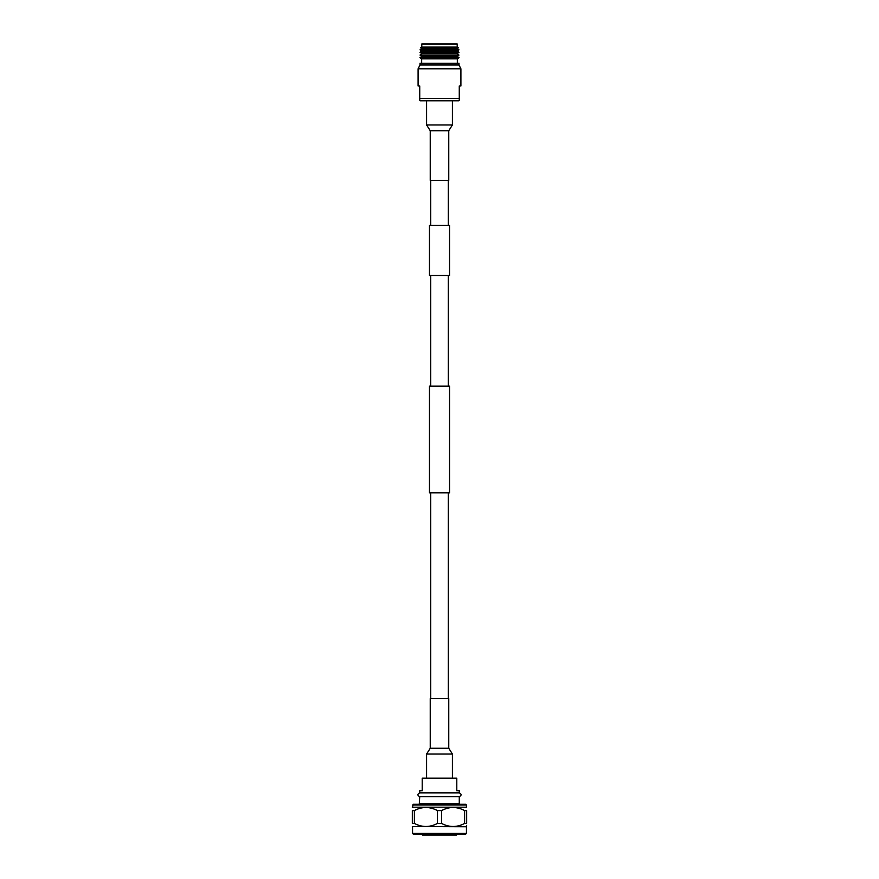 <?xml version="1.0" encoding="UTF-8"?>
<svg xmlns="http://www.w3.org/2000/svg" width="879" height="879" viewBox="0 0 879 879"><rect width="100%" height="100%" fill="white"/><g stroke="black" fill="none" stroke-linecap="round" stroke-linejoin="round"><path stroke-width="1.32" d="M448.29 225.31L448.29 180.415M430.71 225.31L430.71 180.415M429.457 275.512L449.543 275.512L449.543 225.31L429.457 225.31L429.457 275.512M449.543 492.833L429.457 492.833L429.457 386.156L449.543 386.156L449.543 492.833M448.29 698.574L448.29 492.833M430.71 698.574L430.71 492.833M448.29 386.156L448.29 275.512M430.71 386.156L430.71 275.512M452.41 778.19L452.41 754.028L426.59 754.028L426.59 778.19M448.762 748.26L448.762 698.574L430.238 698.574L430.238 748.26L448.762 748.26L452.41 754.028M426.59 100.799L426.59 124.961L452.41 124.961L452.41 100.799M430.238 130.729L430.238 180.415L448.762 180.415L448.762 130.729L430.238 130.729L426.59 124.961M419.722 796.627L459.277 796.627C461.706 795.363 461.706 794.111 459.277 792.858L459.277 790.748L456.794 790.748L456.794 778.19L422.206 778.19L422.206 790.748L419.722 790.748L419.722 792.858C417.294 794.111 417.294 795.363 419.722 796.627L419.272 804.274M459.277 792.858L419.722 792.858M459.277 796.627L459.277 803.769L419.722 803.769M412.559 805.01L466.441 805.01L465.705 804.274L413.295 804.274L412.328 807.449M466.441 805.01L466.441 807.208L412.559 807.208M441.555 810.592C449.213 806.472 456.904 806.472 464.628 810.592L466.672 810.592C466.672 806.472 466.672 806.472 466.672 810.592L466.672 823.436C466.672 827.491 466.672 827.491 466.672 823.436L464.628 823.436C456.959 827.491 449.268 827.491 441.555 823.436L441.555 810.592L437.445 810.592L437.445 823.436C429.787 827.491 422.096 827.491 414.372 823.436L412.328 823.436C412.328 827.491 412.328 827.491 412.328 823.436C412.328 827.491 412.328 827.491 412.328 823.436L412.328 810.592C412.328 806.472 412.328 806.472 412.328 810.592L414.372 810.592C422.041 806.472 429.732 806.472 437.445 810.592M414.372 823.436L414.372 810.592M441.555 823.436L437.445 823.436M466.672 825.337L466.441 826.765L412.328 826.535M466.441 833.413L412.559 833.413L413.295 834.149L465.705 834.149L466.441 833.413L466.441 826.765M464.628 810.592L464.628 823.436M457.761 833.863L456.52 835.05L422.48 835.05L421.239 833.863M418.096 85.977L419.733 85.977L419.733 100.239L419.733 98.514L459.267 98.514L459.267 85.977L460.904 85.977L460.904 68.804L418.096 68.804L418.096 85.977M459.267 99.756L459.267 98.514M457.333 63.233L457.333 58.86L459.047 57.618L457.157 56.366L458.981 55.08L457.157 53.597L458.981 52.377L457.157 51.059L458.981 49.839L457.157 48.521L458.388 47.774L457.267 47.103L457.168 43.95L421.832 43.95L421.733 47.103L420.612 47.774L421.843 48.521L420.019 49.839L421.843 51.059L420.019 52.377L421.843 53.597L420.019 55.08L421.843 56.366L419.953 57.618L421.667 58.86L421.667 63.233M460.904 68.804L458.992 64.991L458.992 63.233L420.008 63.233L420.008 64.991L418.096 68.804M419.733 100.239L420.272 100.799L458.728 100.799L459.267 100.239M458.992 64.991L420.008 64.991M457.333 58.86L421.667 58.86M459.047 57.618L419.953 57.618M457.157 56.366L421.843 56.366M458.981 55.08L420.019 55.08M457.157 53.597L421.843 53.597M458.981 52.377L420.019 52.377M457.157 51.059L421.843 51.059M458.981 49.839L420.019 49.839M457.157 48.521L421.843 48.521M458.388 47.774L420.612 47.774M457.267 47.103L421.733 47.103M457.267 44.016L421.733 44.016M430.238 748.26L426.59 754.028M448.762 130.729L452.41 124.961M412.559 826.765L412.559 833.413"/></g></svg>
